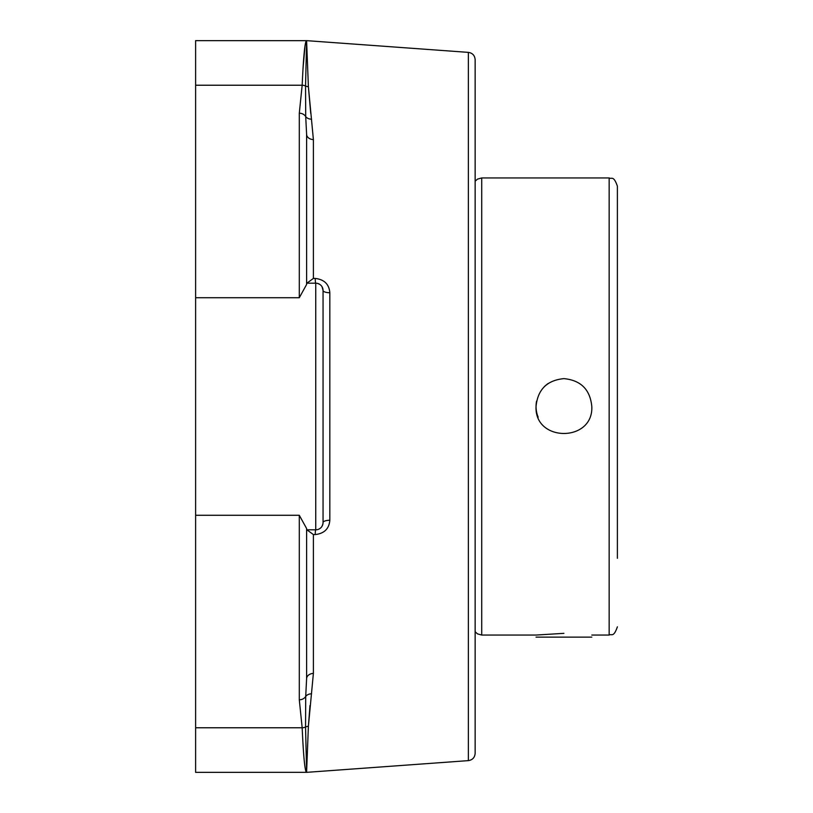 <?xml version="1.0" encoding="UTF-8"?>
<svg xmlns="http://www.w3.org/2000/svg" width="813" height="813" viewBox="0 0 813 813"><rect width="100%" height="100%" fill="white"/><g stroke="black" fill="none" stroke-linecap="round" stroke-linejoin="round"><path stroke-width="1.22" d="M475.148 753.336L475.148 59.664C474.782 55.467 472.526 53.038 468.369 52.378L306.867 40.67L195.618 40.65L195.618 772.35L306.867 772.33L468.369 760.622C472.526 759.962 474.782 757.533 475.148 753.336M306.613 41.239L305.546 85.995L305.708 116.554L306.613 134.308A7.307 5.335 0 0 0 313.391 139.623L308.391 86.686L306.613 41.239A7.307 7.297 -154.6 0 0 306.084 41.219C304.641 44.491 303.34 59.166 302.172 85.233L299.296 113.21L299.296 297.721L306.613 284.469L306.613 134.308M322.09 286.867L323.056 290.485A7.307 2.287 180 0 0 329.834 292.761C329.143 284.245 324.265 279.469 315.21 278.432L313.391 278.422L306.887 283.178M313.391 673.377A7.307 5.335 180 0 0 306.613 678.692L305.708 696.446L305.546 727.005L306.613 771.761L308.391 726.314L313.391 673.377L313.391 534.578L315.21 534.568C324.245 533.562 329.113 528.775 329.834 520.239L329.834 292.761M309.987 705.521L308.391 726.314A7.307 6.392 -178.7 0 0 305.546 727.005A7.307 6.443 -2.6 0 1 302.172 727.767C303.34 753.905 304.651 768.58 306.084 771.781C304.651 768.58 303.34 753.905 302.172 727.767L299.296 699.79A7.307 6.443 0 0 0 305.708 696.446A7.307 5.681 9.1 0 1 311.582 693.824M195.618 85.233L302.172 85.233A7.307 6.443 -177.4 0 1 305.546 85.995A7.307 6.392 -1.3 0 0 308.391 86.686L310.729 113.403M313.391 534.578L306.887 529.822M306.613 283.178L315.739 283.178A7.307 0.559 90 0 1 315.21 278.432M317.222 283.331L319.479 284.204M306.613 529.822L315.739 529.822A7.307 7.307 0 0 0 323.056 522.515A7.307 2.287 180 0 1 329.834 520.239M323.056 522.515L323.056 290.485A7.307 7.307 0 0 0 315.739 283.178L315.739 529.822A7.307 7.307 0 0 0 323.056 522.515L322.913 523.938M322.903 523.958L322.111 526.092M315.739 529.822A7.307 0.559 -90 0 0 315.21 534.568M306.613 678.692L306.613 528.531L299.296 515.279L299.296 699.79M323.056 406.5L323.056 353.066M311.582 119.176A7.307 5.681 170.9 0 1 305.708 116.554A7.307 6.443 180 0 0 299.296 113.21M303.025 68.465L305.017 45.853L306.084 41.219M306.084 771.781L306.084 771.781A7.307 7.297 -25.4 0 0 306.613 771.761M536.041 637.128L591.803 637.128M548.369 383.37A27.876 27.876 0 0 0 544.212 386.785M536.57 401.134A27.876 27.876 0 0 0 538.165 417.171M563.917 378.624C580.858 380.281 590.147 389.569 591.803 406.5C593.52 442.465 534.324 442.465 536.041 406.5C537.698 389.569 546.986 380.281 563.917 378.624M617.382 254.713L617.382 558.287M617.382 406.5L617.382 186.167L617.382 406.5M591.803 635.055L609.161 635.055L609.161 177.945L481.723 177.945L481.723 635.055L536.041 635.055L563.917 633.347M468.369 52.378L468.369 760.622M313.391 278.422L313.391 139.623M315.739 283.178A7.307 7.307 0 0 1 323.056 290.485M195.618 297.721L299.296 297.721M195.618 515.279L299.296 515.279M195.618 727.767L302.172 727.767M481.723 635.055L477.485 633.876L475.148 631.772M481.723 177.945L477.485 179.124L475.148 181.228M609.161 635.055C611.589 633.479 613.469 638.073 617.382 626.833M609.161 177.945C611.589 179.521 613.469 174.927 617.382 186.167"/></g></svg>
